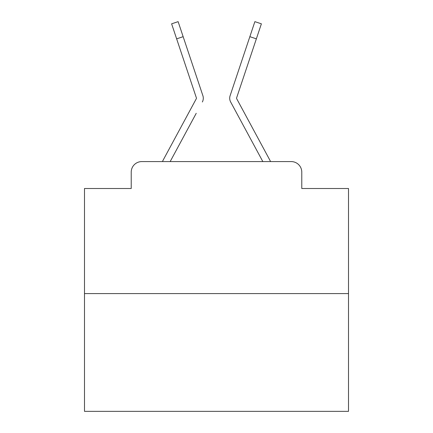 <?xml version="1.0" encoding="UTF-8"?>
<svg xmlns="http://www.w3.org/2000/svg" width="433" height="433" viewBox="0 0 433 433"><rect width="100%" height="100%" fill="white"/><g stroke="black" fill="none" stroke-linecap="round" stroke-linejoin="round"><path stroke-width="0.65" d="M131.221 172.145L131.221 188.512L131.221 172.145A10.56 10.56 0 0 1 141.78 161.585L162.467 161.585A26.402 26.402 0 0 1 163.436 159.598L196.306 98.719A1.055 1.055 0 0 0 196.382 97.88L171.614 23.826L178.125 21.65L183.148 36.675L176.642 38.851M348.511 293.596L84.489 293.596L84.489 411.35L348.511 411.35L348.511 188.512L301.779 188.512L301.779 172.145A10.56 10.56 0 0 0 291.22 161.585L141.78 161.585M84.489 293.596L84.489 188.512L131.221 188.512M196.23 113.305L170.164 161.585L195.072 115.454L170.164 161.585L195.072 115.454L170.164 161.585L195.072 115.454L170.164 161.585L195.072 115.454L170.164 161.585L195.072 115.454L170.164 161.585L195.072 115.454L170.164 161.585L195.072 115.454L170.164 161.585L195.072 115.454L170.164 161.585L195.072 115.454L170.164 161.585L195.072 115.454L170.164 161.585L195.072 115.454L170.164 161.585L195.072 115.454L170.164 161.585L195.072 115.454L170.164 161.585L195.072 115.454L170.164 161.585L195.072 115.454L170.164 161.585L195.072 115.454L170.164 161.585L195.072 115.454L170.164 161.585L195.072 115.454L170.164 161.585L195.072 115.454L170.164 161.585L195.072 115.454L170.164 161.585L175.311 161.585M257.689 161.585L262.836 161.585L230.654 101.982A7.918 7.918 0 0 1 230.112 95.704L254.875 21.65L261.386 23.826L256.358 38.851L249.852 36.675M236.564 98.215A1.055 1.055 0 0 1 236.618 97.88A1.055 1.055 0 0 0 236.564 98.215A1.055 1.055 0 0 1 236.618 97.88A1.055 1.055 0 0 0 236.564 98.215A1.055 1.055 0 0 1 236.618 97.88A1.055 1.055 0 0 0 236.564 98.215A1.055 1.055 0 0 1 236.618 97.88A1.055 1.055 0 0 0 236.564 98.215A1.055 1.055 0 0 1 236.618 97.88A1.055 1.055 0 0 0 236.564 98.215A1.055 1.055 0 0 1 236.618 97.88A1.055 1.055 0 0 0 236.564 98.215A1.055 1.055 0 0 1 236.618 97.88A1.055 1.055 0 0 0 236.564 98.215A1.055 1.055 0 0 1 236.618 97.88A1.055 1.055 0 0 0 236.564 98.215A1.055 1.055 0 0 1 236.618 97.88A1.055 1.055 0 0 0 236.564 98.215A1.055 1.055 0 0 1 236.618 97.88A1.055 1.055 0 0 0 236.564 98.215A1.055 1.055 0 0 1 236.618 97.88A1.055 1.055 0 0 0 236.564 98.215A1.055 1.055 0 0 1 236.618 97.88A1.055 1.055 0 0 0 236.564 98.215A1.055 1.055 0 0 1 236.618 97.88A1.055 1.055 0 0 0 236.564 98.215A1.055 1.055 0 0 1 236.618 97.88A1.055 1.055 0 0 0 236.564 98.215A1.055 1.055 0 0 1 236.618 97.88A1.055 1.055 0 0 0 236.564 98.215A1.055 1.055 0 0 1 236.618 97.88A1.055 1.055 0 0 0 236.564 98.215A1.055 1.055 0 0 1 236.618 97.88A1.055 1.055 0 0 0 236.564 98.215A1.055 1.055 0 0 1 236.618 97.88A1.055 1.055 0 0 0 236.564 98.215A1.055 1.055 0 0 1 236.618 97.88A1.055 1.055 0 0 0 236.564 98.215A1.055 1.055 0 0 1 236.618 97.88A1.055 1.055 0 0 0 236.564 98.215A1.055 1.055 0 0 1 236.618 97.88A1.055 1.055 0 0 0 236.694 98.719L269.564 159.598A26.402 26.402 0 0 1 270.533 161.585L291.22 161.585M301.779 188.512L301.779 172.145M202.346 101.982A7.918 7.918 0 0 0 202.888 95.704L183.148 36.675M244.05 54.017L230.112 95.704M196.306 98.719A1.055 1.055 0 0 0 196.436 98.215A1.055 1.055 0 0 1 196.306 98.719A1.055 1.055 0 0 0 196.436 98.215A1.055 1.055 0 0 1 196.306 98.719A1.055 1.055 0 0 0 196.436 98.215A1.055 1.055 0 0 1 196.306 98.719A1.055 1.055 0 0 0 196.436 98.215A1.055 1.055 0 0 1 196.306 98.719A1.055 1.055 0 0 0 196.436 98.215A1.055 1.055 0 0 1 196.306 98.719A1.055 1.055 0 0 0 196.436 98.215A1.055 1.055 0 0 1 196.306 98.719A1.055 1.055 0 0 0 196.436 98.215A1.055 1.055 0 0 1 196.306 98.719A1.055 1.055 0 0 0 196.436 98.215A1.055 1.055 0 0 1 196.306 98.719A1.055 1.055 0 0 0 196.436 98.215A1.055 1.055 0 0 1 196.306 98.719A1.055 1.055 0 0 0 196.436 98.215A1.055 1.055 0 0 1 196.306 98.719A1.055 1.055 0 0 0 196.436 98.215A1.055 1.055 0 0 1 196.306 98.719A1.055 1.055 0 0 0 196.436 98.215A1.055 1.055 0 0 1 196.306 98.719A1.055 1.055 0 0 0 196.436 98.215A1.055 1.055 0 0 1 196.306 98.719A1.055 1.055 0 0 0 196.436 98.215A1.055 1.055 0 0 1 196.306 98.719A1.055 1.055 0 0 0 196.436 98.215A1.055 1.055 0 0 1 196.306 98.719A1.055 1.055 0 0 0 196.436 98.215A1.055 1.055 0 0 1 196.306 98.719A1.055 1.055 0 0 0 196.436 98.215A1.055 1.055 0 0 1 196.306 98.719A1.055 1.055 0 0 0 196.436 98.215A1.055 1.055 0 0 1 196.306 98.719A1.055 1.055 0 0 0 196.436 98.215A1.055 1.055 0 0 1 196.306 98.719A1.055 1.055 0 0 0 196.436 98.215A1.055 1.055 0 0 1 196.306 98.719A1.055 1.055 0 0 0 196.436 98.215A1.055 1.055 0 0 1 196.306 98.719A1.055 1.055 0 0 0 196.436 98.215A1.055 1.055 0 0 1 196.306 98.719A1.055 1.055 0 0 0 196.436 98.215M236.77 113.305L230.654 101.982M188.95 54.017L202.888 95.704M236.618 97.88L256.358 38.851M171.614 23.826L178.125 21.65M254.875 21.65L261.386 23.826"/></g></svg>
